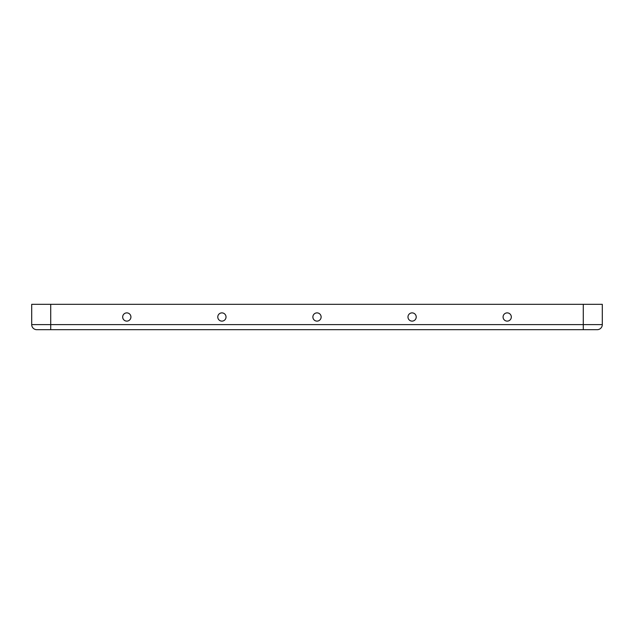 <?xml version="1.0" encoding="UTF-8"?>
<svg xmlns="http://www.w3.org/2000/svg" width="634" height="634" viewBox="0 0 634 634"><rect width="100%" height="100%" fill="white"/><g stroke="black" fill="none" stroke-linecap="round" stroke-linejoin="round"><path stroke-width="0.95" d="M126.8 312.879A4.121 4.121 0 0 0 122.679 317A4.121 4.121 0 0 0 126.8 321.121A4.121 4.121 0 0 0 130.921 317A4.121 4.121 0 0 0 126.8 312.879M221.9 312.879A4.121 4.121 0 0 0 217.779 317A4.121 4.121 0 0 0 221.9 321.121A4.121 4.121 0 0 0 226.021 317A4.121 4.121 0 0 0 221.9 312.879M317 312.879A4.121 4.121 0 0 0 312.879 317A4.121 4.121 0 0 0 317 321.121A4.121 4.121 0 0 0 321.121 317A4.121 4.121 0 0 0 317 312.879M412.1 312.879A4.121 4.121 0 0 0 407.979 317A4.121 4.121 0 0 0 412.1 321.121A4.121 4.121 0 0 0 416.221 317A4.121 4.121 0 0 0 412.1 312.879M507.2 312.879A4.121 4.121 0 0 0 503.079 317A4.121 4.121 0 0 0 507.2 321.121A4.121 4.121 0 0 0 511.321 317A4.121 4.121 0 0 0 507.2 312.879M602.3 324.608A5.072 5.072 0 0 1 597.228 329.68A5.072 5.072 0 0 0 602.3 324.608A5.072 5.072 0 0 1 597.228 329.68L36.772 329.68A5.072 5.072 0 0 1 31.7 324.608L31.7 304.32L602.3 304.32L602.3 324.608L583.28 324.608L583.28 304.32M41.21 329.68L50.72 329.68L50.72 324.608L31.7 324.608A5.072 5.072 0 0 0 36.772 329.68A5.072 5.072 0 0 1 31.7 324.608M583.28 329.68L583.28 324.608L50.72 324.608L50.72 304.32"/></g></svg>
